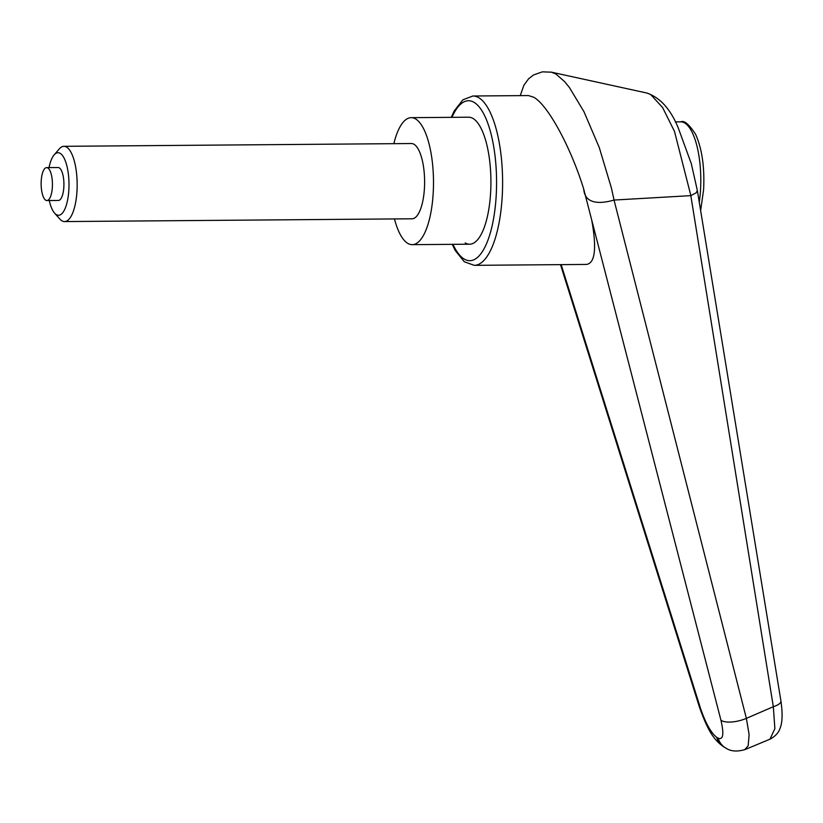 <?xml version="1.0" encoding="UTF-8"?>
<svg xmlns="http://www.w3.org/2000/svg" width="823" height="823" viewBox="0 0 823 823"><rect width="100%" height="100%" fill="white"/><g stroke="black" fill="none" stroke-linecap="round" stroke-linejoin="round"><path stroke-width="1.23" d="M452.259 244.338L455.222 250.47L464.306 261.765L474.233 265.335L586.511 264.43C595.111 263.123 596.84 248.289 591.686 219.926L720.938 720.207C724.147 734.147 723.232 740.144 718.17 738.2A18.816 17.304 120.6 0 0 725.588 747.953A18.816 17.304 120.6 0 0 725.598 747.953A18.816 17.304 120.6 0 0 726.102 748.241M718.17 738.2L716.74 737.357A18.816 17.304 120.6 0 0 724.168 747.109A18.816 17.304 120.6 0 0 724.178 747.109L725.588 747.953M697.307 190.319L691.299 163.623L678.152 127.658C670.57 109.253 660.221 97.731 647.104 93.092L650.674 94.552L662.577 107.504L674.479 131.371L690.867 195.617L696.145 192.819L697.348 190.504L780.945 701.103A14.114 4.701 170.7 0 1 773.322 706.7L774.875 728.612L769.978 739.177C778.743 734.548 779.772 728.725 780.07 728.293C781.603 724.641 783.259 717.142 780.924 701.083A14.114 4.701 170.7 0 0 780.924 700.98M591.686 219.926L583.723 189.074C584.772 203.312 598.28 204.588 614.04 200.061L611.489 188.282L599.278 147.564L583.949 111.661L569.434 87.536L564.701 81.703L555.885 74.008L551.441 72.177L542.326 71.848L533.438 75.006L528.572 78.833L523.942 85.129L520.259 95.622M474.233 265.335A84.666 29.052 -90.5 0 0 502.143 197.582A84.666 29.052 -90.5 0 0 478.77 97.711A84.666 29.052 -90.5 0 0 472.875 96.003L528.469 95.561L533.767 97.268C547.861 105.005 570.792 147.142 583.723 189.074M394.454 218.928A63.494 21.789 -90.5 0 0 407.786 243.382A63.494 21.789 -90.5 0 0 412.21 244.657A63.494 21.789 -90.5 0 0 433.433 187.449A63.494 21.789 -90.5 0 0 415.615 118.944A63.494 21.789 -90.5 0 0 411.191 117.668L468.626 117.205A63.494 21.789 89.5 0 1 473.05 118.491A63.494 21.789 89.5 0 1 490.858 186.996A63.494 21.789 89.5 0 1 469.645 244.205A63.494 21.789 89.5 0 1 465.221 242.919M614.112 200.051L690.826 195.637L773.322 706.7A23792.642 17951.019 -178.5 0 1 746.368 718.376L614.04 200.061M744.692 749.712L748.158 745.823L749.125 734.62L746.368 718.376A18.816 7.078 -14.5 0 1 720.938 720.207M716.74 737.357C710.969 732.881 705.527 723.119 700.424 708.078L561.163 264.636M411.191 117.668A63.494 21.789 -90.5 0 0 393.847 143.675M49.02 167.604A31.264 10.73 89.5 0 1 54.112 154.919A31.264 10.73 89.5 0 1 60.192 153.356A31.264 10.73 89.5 0 1 68.823 190.236A31.264 10.73 89.5 0 1 56.345 214.628A31.264 10.73 89.5 0 1 54.585 213.126A31.264 10.73 89.5 0 1 49.277 200.524M54.112 154.919L59.246 148.953A37.632 12.911 89.5 0 1 63.947 146.319A37.632 12.911 89.5 0 1 66.57 147.08A37.632 12.911 89.5 0 1 77.125 187.675A37.632 12.911 89.5 0 1 64.544 221.572A37.632 12.911 89.5 0 1 61.931 220.811A37.632 12.911 89.5 0 1 59.812 219.011L54.585 213.126M63.947 146.319L411.397 143.531A37.632 12.911 89.5 0 1 414.02 144.292A37.632 12.911 89.5 0 1 424.575 184.887A37.632 12.911 89.5 0 1 412.004 218.795L64.544 221.572M47.796 167.954A16.46 5.648 -90.5 0 0 46.654 167.625A16.46 5.648 -90.5 0 0 41.15 182.459A16.46 5.648 -90.5 0 0 45.769 200.215A16.46 5.648 -90.5 0 0 46.911 200.545A16.46 5.648 -90.5 0 0 52.415 185.72A16.46 5.648 -90.5 0 0 47.796 167.954M46.654 167.625L58.135 167.532A16.46 5.648 89.5 0 1 59.287 167.861A16.46 5.648 89.5 0 1 63.906 185.628A16.46 5.648 89.5 0 1 58.402 200.452L46.911 200.545M451.95 117.339A79.965 27.437 89.5 0 1 483.183 112.874A79.965 27.437 89.5 0 1 496.135 196.676A79.965 27.437 89.5 0 1 464.203 259.05A79.965 27.437 89.5 0 1 452.969 244.338M700.424 708.078A18.816 4.022 162.6 0 1 699.478 707.276A18.816 4.022 162.6 0 1 699.447 707.111M699.272 202.221A57.147 19.608 -90.5 0 0 700.486 190.422A57.147 19.608 -90.5 0 0 684.715 123.008A57.147 19.608 -90.5 0 0 680.734 121.855L675.302 121.897M647.125 93.092L551.492 72.187M451.241 117.35L454.183 111.012L462.907 99.809L472.875 96.003M724.178 747.109C712.533 739.517 706.679 727.223 699.478 707.266L560.494 264.636M745.041 749.568C736.996 751.924 730.515 751.378 725.608 747.953M769.989 739.177L745.062 749.568M700.64 210.534L703.593 189.784C704.725 167.378 702.07 148.912 695.641 134.386C689.139 124.314 684.17 120.137 680.734 121.855M412.21 244.657L469.645 244.205"/></g></svg>
